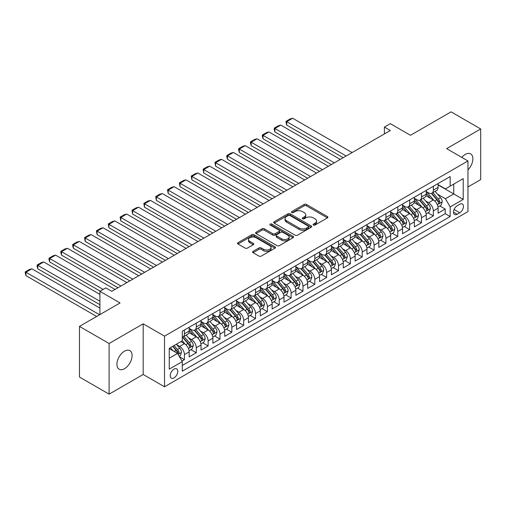 <?xml version="1.0" encoding="UTF-8"?>
<svg xmlns="http://www.w3.org/2000/svg" width="506" height="506" viewBox="0 0 506 506"><rect width="100%" height="100%" fill="white"/><g stroke="black" fill="none" stroke-linecap="round" stroke-linejoin="round"><path stroke-width="0.76" d="M313.423 225.031A1.151 0.664 0 0 0 315.055 225.031L327.414 217.89A1.644 0.949 0 0 0 327.901 217.219A1.644 0.949 0 0 0 327.414 216.549L306.472 204.456A1.644 0.949 0 0 0 304.144 204.456L291.785 211.597A1.151 0.664 0 0 0 291.45 212.065A1.151 0.664 0 0 0 291.785 212.539A1.151 0.664 0 0 0 293.417 212.539L295.011 211.616A5.262 3.042 0 0 1 302.461 211.616L304.207 212.621A5.262 3.042 0 0 1 305.744 214.772A5.262 3.042 0 0 1 304.207 216.916L302.607 217.846A1.151 0.664 0 0 0 302.265 218.314A1.151 0.664 0 0 0 302.607 218.782A1.151 0.664 0 0 0 304.232 218.782L305.833 217.858A5.262 3.042 0 0 1 313.277 217.858L315.023 218.864A5.262 3.042 0 0 1 316.566 221.014A5.262 3.042 0 0 1 315.023 223.165L313.423 224.088A1.151 0.664 0 0 0 313.087 224.563A1.151 0.664 0 0 0 313.423 225.031L313.423 224.088M124.514 368.691A10.727 6.192 120 0 0 131.522 359.235A10.727 6.192 120 0 0 129.878 350.639A10.727 6.192 120 0 0 124.514 351.17A10.727 6.192 120 0 0 117.506 360.62A10.727 6.192 120 0 0 119.15 369.222A10.727 6.192 120 0 0 124.514 368.691M467.955 169.839A10.727 6.192 120 0 0 470.656 153.887A10.727 6.192 120 0 0 465.292 154.419A10.727 6.192 120 0 0 461.807 157.404M174.001 377.893A5.364 3.099 120 0 0 177.505 373.162A5.364 3.099 120 0 0 176.683 368.868A5.364 3.099 120 0 0 174.001 369.133A5.364 3.099 120 0 0 170.497 373.858A5.364 3.099 120 0 0 171.319 378.159A5.364 3.099 120 0 0 174.001 377.893M253.07 251.343A1.644 0.949 0 0 0 252.589 252.02A1.644 0.949 0 0 0 253.07 252.69L258.945 256.08A1.644 0.949 0 0 0 261.273 256.08L275.005 248.155A1.644 0.949 0 0 0 275.485 247.485A1.644 0.949 0 0 0 275.005 246.808L254.056 234.721A1.644 0.949 0 0 0 251.735 234.721L238.003 242.646A1.644 0.949 0 0 0 237.523 243.316A1.644 0.949 0 0 0 238.003 243.987L245.1 248.085A1.644 0.949 0 0 0 247.428 248.085L253.304 244.695A1.644 0.949 0 0 0 253.784 244.025A1.644 0.949 0 0 0 253.304 243.354L249.781 241.318A4.402 2.543 0 0 1 248.497 239.521A4.402 2.543 0 0 1 251.21 237.175A4.402 2.543 0 0 1 256.011 237.725L269.793 245.688A4.402 2.543 0 0 1 271.083 247.485A4.402 2.543 0 0 1 268.37 249.831A4.402 2.543 0 0 1 263.569 249.281L261.273 247.953A1.644 0.949 0 0 0 258.945 247.953L253.07 251.343L253.07 252.69M467.955 186.961L480.7 179.605L480.7 128.96L451.067 111.858L410.467 135.292L390.322 123.66L384.396 127.082L390.322 130.504L111.769 291.323L105.843 287.901L99.916 291.323L99.916 314.593M109.1 343.504L109.1 394.142L143.179 374.472L143.179 323.827L109.1 343.504L79.467 326.395L120.067 302.955L99.916 291.323M143.179 323.827L164.513 336.148L467.955 160.959L467.955 211.597L164.513 386.786L164.513 336.148M480.7 128.96L446.621 148.637L467.955 160.959M295.131 235.189A1.644 0.949 0 0 0 297.458 235.189L311.184 227.264A1.644 0.949 0 0 0 311.671 226.593A1.644 0.949 0 0 0 311.184 225.923L290.242 213.829A1.644 0.949 0 0 0 287.914 213.829L274.189 221.755A1.644 0.949 0 0 0 273.708 222.425A1.644 0.949 0 0 0 274.189 223.102L295.131 235.189M270.634 225.278A1.151 0.664 0 0 1 271.804 225.442L271.804 224.076L293.094 236.365A1.644 0.949 0 0 1 293.575 237.036A1.644 0.949 0 0 1 293.094 237.706L279.363 245.638A1.644 0.949 0 0 1 277.035 245.638L256.093 233.544L256.093 232.203A1.644 0.949 0 0 0 255.612 232.874A1.644 0.949 0 0 0 256.093 233.544M256.093 232.203L261.969 228.807A1.644 0.949 0 0 1 264.296 228.807L272.791 233.715A1.644 0.949 0 0 0 275.119 233.715L279.015 231.463A1.644 0.949 0 0 0 279.495 230.793A1.644 0.949 0 0 0 279.015 230.116L270.172 225.012A1.151 0.664 0 0 1 269.837 224.544A1.151 0.664 0 0 1 270.546 223.93A1.151 0.664 0 0 1 271.804 224.076M109.1 394.142L79.467 377.04L79.467 326.395M181.97 361.037L184.431 359.621L179.51 356.781M176.714 344.694L179.687 346.414A6.704 3.871 60 0 1 184.431 354.624L189.168 351.885L189.168 356.882L196.284 352.777L190.888 349.665M188.567 337.85L191.54 339.57A6.704 3.871 60 0 1 196.284 347.78L201.021 345.041L201.021 350.038L208.137 345.933L202.742 342.821M200.42 331.006L203.393 332.727A6.704 3.871 60 0 1 208.137 340.936L212.874 338.198L212.874 343.195L219.99 339.09L214.595 335.978M212.273 324.163L215.246 325.883A6.704 3.871 60 0 1 219.99 334.093L224.727 331.354L224.727 336.351L231.843 332.246L226.448 329.134M224.126 317.319L227.099 319.039A6.704 3.871 60 0 1 231.843 327.249L236.58 324.51L236.58 329.507L243.696 325.402L238.301 322.29M235.979 310.475L238.952 312.196A6.704 3.871 60 0 1 243.696 320.406L248.44 317.673L248.44 322.664L255.549 318.559L250.154 315.447M247.832 303.632L250.805 305.352A6.704 3.871 60 0 1 255.549 313.562L260.293 310.829L260.293 315.82L267.402 311.715L262.007 308.603M259.686 296.788L262.658 298.508A6.704 3.871 60 0 1 267.402 306.718L272.146 303.986L272.146 308.976L279.255 304.871L273.86 301.759M271.539 289.944L274.511 291.665A6.704 3.871 60 0 1 279.255 299.875L283.999 297.142L283.999 302.133L291.108 298.028L285.713 294.916M283.392 283.101L286.364 284.821A6.704 3.871 60 0 1 291.108 293.031L295.852 290.299L295.852 295.295L302.961 291.184L297.566 288.072M295.245 276.263L298.217 277.977A6.704 3.871 60 0 1 302.961 286.194L307.705 283.455L307.705 288.452L314.814 284.34L309.419 281.228M307.098 269.42L310.07 271.134A6.704 3.871 60 0 1 314.814 279.35L319.558 276.611L319.558 281.608L326.667 277.497L321.272 274.385M318.951 262.576L321.924 264.29A6.704 3.871 60 0 1 326.667 272.506L331.411 269.768L331.411 274.764L338.52 270.653L333.125 267.541M330.804 255.732L333.777 257.446A6.704 3.871 60 0 1 338.52 265.663L343.264 262.924L343.264 267.921L350.373 263.816L344.978 260.698M342.657 248.889L345.63 250.603A6.704 3.871 60 0 1 350.373 258.819L355.117 256.08L355.117 261.077L362.226 256.972L356.831 253.854M354.51 242.045L357.489 243.759A6.704 3.871 60 0 1 362.226 251.975L366.97 249.237L366.97 254.233L374.079 250.128L368.684 247.01M366.363 235.201L369.342 236.916A6.704 3.871 60 0 1 374.079 245.132L378.823 242.393L378.823 247.39L385.933 243.285L380.537 240.167M378.216 228.358L381.195 230.072A6.704 3.871 60 0 1 385.933 238.288L390.676 235.549L390.676 240.546L397.786 236.441L392.397 233.323M390.069 221.514L393.048 223.228A6.704 3.871 60 0 1 397.786 231.444L402.529 228.706L402.529 233.702L409.639 229.597L404.25 226.479M401.922 214.67L404.901 216.391A6.704 3.871 60 0 1 409.639 224.601L414.382 221.862L414.382 226.859L421.492 222.754L416.103 219.636M413.775 207.827L416.754 209.547A6.704 3.871 60 0 1 421.492 217.757L426.235 215.018L426.235 220.015L433.345 215.91L433.345 210.913A6.704 3.871 -120 0 0 428.607 202.704L425.628 200.983M427.956 212.798L433.345 215.91M189.168 351.885A6.704 3.871 -120 0 0 184.431 343.675L180.876 341.62M201.021 345.041A6.704 3.871 -120 0 0 196.284 336.832L188.953 332.6M212.874 338.198A6.704 3.871 -120 0 0 208.137 329.988L200.806 325.756M224.727 331.354A6.704 3.871 -120 0 0 219.99 323.144L212.659 318.913M236.58 324.51A6.704 3.871 -120 0 0 231.843 316.301L224.512 312.069M248.44 317.673A6.704 3.871 -120 0 0 243.696 309.457L236.365 305.226M260.293 310.829A6.704 3.871 -120 0 0 255.549 302.613L248.218 298.382M272.146 303.986A6.704 3.871 -120 0 0 267.402 295.77L260.071 291.538M283.999 297.142A6.704 3.871 -120 0 0 279.255 288.926L271.924 284.695M295.852 290.299A6.704 3.871 -120 0 0 291.108 282.082L283.777 277.851M307.705 283.455A6.704 3.871 -120 0 0 302.961 275.239L295.63 271.007M319.558 276.611A6.704 3.871 -120 0 0 314.814 268.395L307.484 264.164M331.411 269.768A6.704 3.871 -120 0 0 326.667 261.551L319.337 257.32M343.264 262.924A6.704 3.871 -120 0 0 338.52 254.714L331.19 250.476M355.117 256.08A6.704 3.871 -120 0 0 350.373 247.87L343.043 243.633M366.97 249.237A6.704 3.871 -120 0 0 362.226 241.027L354.896 236.789M378.823 242.393A6.704 3.871 -120 0 0 374.079 234.183L366.749 229.952M390.676 235.549A6.704 3.871 -120 0 0 385.933 227.339L378.602 223.108M402.529 228.706A6.704 3.871 -120 0 0 397.786 220.496L390.455 216.264M414.382 221.862A6.704 3.871 -120 0 0 409.639 213.652L402.308 209.421M426.235 215.018A6.704 3.871 -120 0 0 421.492 206.809L414.161 202.577M459.777 204.272L457.171 205.784A5.199 2.998 120 0 0 453.774 210.363A5.199 2.998 120 0 0 454.571 214.525A5.199 2.998 120 0 0 457.171 214.266L459.777 212.76A5.199 2.998 120 0 0 463.173 208.181A5.199 2.998 120 0 0 462.376 204.019A5.199 2.998 120 0 0 459.777 204.272M169.257 358.185L177.555 353.39L182.293 361.607L182.293 371.183L450.176 216.524L450.176 206.941L445.438 198.731L437.481 194.14M182.293 361.607L169.257 369.133L169.257 348.33L182.293 340.797L182.293 331.221L450.176 176.556L450.176 186.138L463.218 178.612L463.218 199.415L450.176 206.941M189.168 328.343L191.54 329.716A6.704 3.871 60 0 0 194.892 330.045L199.636 327.306A6.704 3.871 -120 0 0 201.021 324.238L201.021 320.406M201.021 321.5L203.393 322.872A6.704 3.871 60 0 0 206.745 323.201L211.489 320.462A6.704 3.871 -120 0 0 212.874 317.395L212.874 313.562M212.874 314.656L215.246 316.029A6.704 3.871 60 0 0 218.598 316.358L223.342 313.625A6.704 3.871 -120 0 0 224.727 310.551L224.727 306.718M224.727 307.812L227.099 309.185A6.704 3.871 60 0 0 230.451 309.514L235.195 306.781A6.704 3.871 -120 0 0 236.58 303.708L236.58 299.875M236.58 300.975L238.952 302.341A6.704 3.871 60 0 0 242.304 302.67L247.048 299.938A6.704 3.871 -120 0 0 248.44 296.864L248.44 293.031M248.44 294.131L250.805 295.498A6.704 3.871 60 0 0 254.157 295.827L258.901 293.094A6.704 3.871 -120 0 0 260.293 290.02L260.293 286.187M260.293 287.288L262.658 288.654A6.704 3.871 60 0 0 266.011 288.983L270.754 286.251A6.704 3.871 -120 0 0 272.146 283.177L272.146 279.344M272.146 280.444L274.511 281.81A6.704 3.871 60 0 0 277.864 282.146L282.607 279.407A6.704 3.871 -120 0 0 283.999 276.333L283.999 272.506M283.999 273.601L286.364 274.967A6.704 3.871 60 0 0 289.717 275.302L294.46 272.563A6.704 3.871 -120 0 0 295.852 269.489L295.852 265.663M295.852 266.757L298.217 268.123A6.704 3.871 60 0 0 301.57 268.458L306.313 265.72A6.704 3.871 -120 0 0 307.705 262.652L307.705 258.819M307.705 259.913L310.07 261.279A6.704 3.871 60 0 0 313.423 261.615L318.166 258.876A6.704 3.871 -120 0 0 319.558 255.808L319.558 251.975M319.558 253.07L321.924 254.436A6.704 3.871 60 0 0 325.276 254.771L330.02 252.032A6.704 3.871 -120 0 0 331.411 248.965L331.411 245.132M331.411 246.226L333.777 247.592A6.704 3.871 60 0 0 337.135 247.927L341.873 245.189A6.704 3.871 -120 0 0 343.264 242.121L343.264 238.288M343.264 239.382L345.63 240.748A6.704 3.871 60 0 0 348.988 241.084L353.726 238.345A6.704 3.871 -120 0 0 355.117 235.277L355.117 231.444M355.117 232.539L357.489 233.905A6.704 3.871 60 0 0 360.841 234.24L365.579 231.501A6.704 3.871 -120 0 0 366.97 228.434L366.97 224.601M366.97 225.695L369.342 227.061A6.704 3.871 60 0 0 372.694 227.396L377.432 224.658A6.704 3.871 -120 0 0 378.823 221.59L378.823 217.757M378.823 218.851L381.195 220.218A6.704 3.871 60 0 0 384.547 220.553L389.285 217.814A6.704 3.871 -120 0 0 390.676 214.746L390.676 210.913M390.676 212.008L393.048 213.374A6.704 3.871 60 0 0 396.4 213.709L401.138 210.97A6.704 3.871 -120 0 0 402.529 207.903L402.529 204.07M402.529 205.164L404.901 206.53A6.704 3.871 60 0 0 408.253 206.865L412.991 204.127A6.704 3.871 -120 0 0 414.382 201.059L414.382 197.226M414.382 198.32L416.754 199.693A6.704 3.871 60 0 0 420.106 200.022L424.844 197.283A6.704 3.871 -120 0 0 426.235 194.215L426.235 190.382M182.293 365.44L445.198 213.652L445.198 209.067L438.088 213.171L438.088 208.175A6.704 3.871 -120 0 0 433.345 199.965L426.014 195.733M426.235 191.477L428.607 192.849A6.704 3.871 -120 0 0 431.96 193.178A6.704 3.871 -120 0 0 433.345 190.111L433.345 186.278M431.96 193.178L436.697 190.439A6.704 3.871 -120 0 0 438.088 187.372L438.088 183.539M184.431 329.988L184.431 333.821A6.704 3.871 60 0 1 183.039 336.888A6.704 3.871 60 0 1 182.293 337.16M183.039 336.888L187.783 334.15A6.704 3.871 -120 0 0 189.168 331.082L189.168 327.249M196.284 323.144L196.284 326.977A6.704 3.871 60 0 1 194.892 330.045M208.137 316.301L208.137 320.134A6.704 3.871 60 0 1 206.745 323.201M219.99 309.457L219.99 313.29A6.704 3.871 60 0 1 218.598 316.358M231.843 302.613L231.843 306.446A6.704 3.871 60 0 1 230.451 309.514M243.696 295.77L243.696 299.603A6.704 3.871 60 0 1 242.304 302.67M255.549 288.926L255.549 292.759A6.704 3.871 60 0 1 254.157 295.827M267.402 282.082L267.402 285.915A6.704 3.871 60 0 1 266.011 288.983M279.255 275.239L279.255 279.072A6.704 3.871 60 0 1 277.864 282.146M291.108 268.395L291.108 272.228A6.704 3.871 60 0 1 289.717 275.302M302.961 261.551L302.961 265.384A6.704 3.871 60 0 1 301.57 268.458M314.814 254.708L314.814 258.541A6.704 3.871 60 0 1 313.423 261.615M326.667 247.864L326.667 251.697A6.704 3.871 60 0 1 325.276 254.771M338.52 241.027L338.52 244.853A6.704 3.871 60 0 1 337.135 247.927M350.373 234.183L350.373 238.01A6.704 3.871 60 0 1 348.988 241.084M362.226 227.339L362.226 231.172A6.704 3.871 60 0 1 360.841 234.24M374.079 220.496L374.079 224.329A6.704 3.871 60 0 1 372.694 227.396M385.933 213.652L385.933 217.485A6.704 3.871 60 0 1 384.547 220.553M397.786 206.809L397.786 210.641A6.704 3.871 60 0 1 396.4 213.709M409.639 199.965L409.639 203.798A6.704 3.871 60 0 1 408.253 206.865M421.492 193.121L421.492 196.954A6.704 3.871 60 0 1 420.106 200.022M421.492 217.757L421.492 222.754M409.639 224.601L409.639 229.597M397.786 231.444L397.786 236.441M385.933 238.288L385.933 243.285M374.079 245.132L374.079 250.128M362.226 251.975L362.226 256.972M350.373 258.819L350.373 263.816M338.52 265.663L338.52 270.653M326.667 272.506L326.667 277.497M314.814 279.35L314.814 284.34M302.961 286.194L302.961 291.184M291.108 293.031L291.108 298.028M279.255 299.875L279.255 304.871M267.402 306.718L267.402 311.715M255.549 313.562L255.549 318.559M243.696 320.406L243.696 325.402M231.843 327.249L231.843 332.246M219.99 334.093L219.99 339.09M208.137 340.936L208.137 345.933M196.284 347.78L196.284 352.777M184.431 354.624L184.431 359.621M177.555 353.39L169.257 348.602M445.438 198.731L453.737 193.943L453.737 184.089L463.218 178.612M438.088 184.911L463.218 199.415M438.088 184.633L445.438 188.877L450.176 186.138M143.179 374.472L164.513 386.786M384.396 127.082L384.396 133.926M439.809 205.955L445.198 209.067M445.198 213.652L450.176 216.524M313.884 225.195L315.023 224.537A5.262 3.042 0 0 0 316.566 222.387L316.566 221.014M305.744 214.772L305.744 216.138A5.262 3.042 0 0 1 304.207 218.288L303.062 218.946M327.395 217.903L306.472 205.828A1.644 0.949 0 0 0 304.144 205.828L292.247 212.697M311.165 227.276L290.242 215.195A1.644 0.949 0 0 0 287.914 215.195L274.208 223.114M308.274 227.061A1.151 0.664 0 0 0 308.616 226.593A1.151 0.664 0 0 0 308.274 226.119L289.894 215.505A1.151 0.664 0 0 0 288.268 215.505L286.579 216.479A5.262 3.042 0 0 0 285.036 218.63A5.262 3.042 0 0 0 286.579 220.78L299.141 228.035A5.262 3.042 0 0 0 306.592 228.035L308.274 227.061L308.274 228.434A1.151 0.664 0 0 0 308.616 227.959L308.616 226.593M285.036 218.63L285.036 220.002A5.262 3.042 0 0 0 286.579 222.153L286.579 220.78M308.274 228.434L306.592 229.408A5.262 3.042 0 0 1 299.141 229.408L286.579 222.153M256.118 233.557L261.969 230.179L261.969 228.807M279.495 230.793L279.495 232.159A1.644 0.949 0 0 1 279.015 232.83L275.119 235.081A1.644 0.949 0 0 1 272.791 235.081L264.296 230.179A1.644 0.949 0 0 0 261.969 230.179M271.804 225.442L293.069 237.719M281.602 238.8A4.402 2.543 0 0 0 286.402 239.351A4.402 2.543 0 0 0 289.116 237.004A4.402 2.543 0 0 0 287.832 235.208L282.974 232.399A1.644 0.949 0 0 0 280.647 232.399L276.744 234.651A1.644 0.949 0 0 0 276.263 235.322A1.644 0.949 0 0 0 276.744 235.998L281.602 238.8L281.602 240.167A4.402 2.543 0 0 0 286.402 240.717A4.402 2.543 0 0 0 289.116 238.37L289.116 237.004M276.263 235.322L276.263 236.694A1.644 0.949 0 0 0 276.744 237.365L276.744 235.998M281.602 240.167L276.744 237.365M271.083 247.485L271.083 248.851A4.402 2.543 0 0 1 268.37 251.197A4.402 2.543 0 0 1 263.569 250.647L261.273 249.319A1.644 0.949 0 0 0 258.945 249.319L253.095 252.703M248.497 239.521L248.497 240.894A4.402 2.543 0 0 0 249.781 242.69L249.781 241.318M253.278 244.708L249.781 242.69M274.979 248.168L254.056 236.087A1.644 0.949 0 0 0 251.735 236.087L238.022 244L238.003 242.646M437.987 207.005L441.049 205.234L442.238 201.812A4.44 2.562 -120 0 0 440.505 197.637L435.09 191.369M346.167 155.993L286.725 121.674L292.651 118.252L352.094 152.572M434.003 200.395L427.583 192.963A12.821 7.407 -120 0 0 426.235 191.553M286.725 125.096L286.073 122.667L286.073 121.301L286.725 121.674L286.725 125.096L343.201 157.708M430.486 198.308L426.893 194.152A10.645 6.148 -120 0 0 426.235 193.437M431.352 193.418L436.83 199.762A4.44 2.562 60 0 1 438.417 202.824C439.082 203.716 439.556 203.444 439.84 202.002A4.44 2.562 -120 0 0 438.253 198.94L432.839 192.672M431.675 193.317L437.563 200.129A2.264 1.309 60 0 1 438.133 201.015L439.84 202.002M438.417 202.824L438.74 203.349M286.073 121.301L290.216 118.904L292.651 118.252M426.134 213.848L429.196 212.077L430.385 208.655A4.44 2.562 -120 0 0 428.652 204.481L423.237 198.213M334.314 162.837L274.872 128.518L280.798 125.096L340.241 159.415M422.149 207.239L415.73 199.807A12.821 7.407 -120 0 0 414.382 198.396M274.872 131.939L274.22 129.511L274.22 128.144L274.872 128.518L274.872 131.939L331.348 164.551M418.626 205.151L415.04 200.996A10.645 6.148 -120 0 0 414.382 200.281M419.499 200.262L424.977 206.606A4.44 2.562 60 0 1 426.564 209.667C427.228 210.559 427.703 210.287 427.987 208.845A4.44 2.562 -120 0 0 426.4 205.784L420.986 199.516M419.822 200.161L425.71 206.973A2.264 1.309 60 0 1 426.28 207.858L427.987 208.845M426.564 209.667L426.887 210.192M274.22 128.144L278.363 125.747L280.798 125.096M414.281 220.686L417.342 218.921L418.532 215.499A4.44 2.562 -120 0 0 416.799 211.325L411.384 205.056M322.461 169.681L263.019 135.361L268.945 131.939L328.388 166.259M410.296 214.082L403.877 206.65A12.821 7.407 -120 0 0 402.529 205.24M263.019 138.783L262.361 136.354L262.361 134.988L263.019 135.361L263.019 138.783L319.495 171.395M406.773 211.995L403.181 207.839A10.645 6.148 -120 0 0 402.529 207.125M407.646 207.106L413.124 213.45A4.44 2.562 60 0 1 414.711 216.511C415.375 217.403 415.85 217.131 416.134 215.689A4.44 2.562 -120 0 0 414.547 212.628L409.133 206.359M407.969 207.005L413.857 213.817A2.264 1.309 60 0 1 414.427 214.702L416.134 215.689M414.711 216.511L415.034 217.036M262.361 134.988L266.51 132.591L268.945 131.939M402.428 227.529L405.489 225.765L406.679 222.343A4.44 2.562 -120 0 0 404.945 218.168L399.531 211.9M310.608 176.524L251.166 142.205L257.092 138.783L316.535 173.103M398.443 220.926L392.023 213.494A12.821 7.407 -120 0 0 390.676 212.084M251.166 145.627L250.508 143.198L250.508 141.832L251.166 142.205L251.166 145.627L307.642 178.238M394.92 218.839L391.328 214.683A10.645 6.148 -120 0 0 390.676 213.968M395.793 213.949L401.271 220.293A4.44 2.562 60 0 1 402.858 223.355C403.522 224.247 403.997 223.975 404.275 222.532A4.44 2.562 -120 0 0 402.694 219.471L397.28 213.203M396.116 213.848L402.004 220.66A2.264 1.309 60 0 1 402.574 221.546L404.275 222.532M402.858 223.355L403.181 223.88M250.508 141.832L254.657 139.435L257.092 138.783M390.575 234.373L393.636 232.608L394.825 229.186A4.44 2.562 -120 0 0 393.092 225.012L387.678 218.744M298.755 183.368L239.313 149.049L245.239 145.627L304.682 179.946M386.59 227.77L380.17 220.338A12.821 7.407 -120 0 0 378.823 218.927M239.313 152.47L238.655 150.042L238.655 148.675L239.313 149.049L239.313 152.47L295.789 185.082M383.067 225.682L379.475 221.527A10.645 6.148 -120 0 0 378.823 220.812M383.94 220.793L389.418 227.137A4.44 2.562 60 0 1 391.005 230.198C391.669 231.09 392.144 230.812 392.422 229.376A4.44 2.562 -120 0 0 390.841 226.315L385.427 220.047M384.263 220.692L390.151 227.504A2.264 1.309 60 0 1 390.721 228.389L392.422 229.376M391.005 230.198L391.328 230.723M238.655 148.675L242.804 146.278L245.239 145.627M378.722 241.217L381.783 239.452L382.972 236.03A4.44 2.562 -120 0 0 381.239 231.856L375.825 225.587M286.902 190.212L227.453 155.892L233.38 152.47L292.829 186.79M374.737 234.613L368.317 227.175A12.821 7.407 -120 0 0 366.97 225.771M227.453 159.314L226.802 156.885L226.802 155.519L227.453 155.892L227.453 159.314L283.936 191.926M371.214 232.526L367.622 228.37A10.645 6.148 -120 0 0 366.97 227.656M372.087 227.637L377.565 233.981A4.44 2.562 60 0 1 379.152 237.036C379.816 237.934 380.291 237.656 380.569 236.22A4.44 2.562 -120 0 0 378.988 233.158L373.573 226.89M372.41 227.536L378.298 234.348A2.264 1.309 60 0 1 378.867 235.233L380.569 236.22M379.152 237.036L379.475 237.567M226.802 155.519L230.951 153.122L233.38 152.47M366.869 248.06L369.93 246.295L371.119 242.874A4.44 2.562 -120 0 0 369.386 238.699L363.972 232.431M275.049 197.055L215.6 162.736L221.527 159.314L280.975 193.634M362.884 241.457L356.464 234.019A12.821 7.407 -120 0 0 355.117 232.615M215.6 166.158L214.949 162.356L215.6 162.736L215.6 166.158L272.083 198.763M359.361 239.37L355.769 235.214A10.645 6.148 -120 0 0 355.117 234.499M360.234 234.48L365.712 240.824A4.44 2.562 60 0 1 367.299 243.879C367.963 244.777 368.438 244.499 368.716 243.063A4.44 2.562 -120 0 0 367.135 240.002L361.72 233.728M360.557 234.379L366.445 241.191A2.264 1.309 60 0 1 367.014 242.077L368.716 243.063M367.299 243.879L367.622 244.411M214.949 162.356L219.098 159.966L221.527 159.314M355.016 254.904L358.077 253.139L359.266 249.717A4.44 2.562 -120 0 0 357.533 245.543L352.119 239.275M263.196 203.899L203.747 169.58L209.674 166.158L269.122 200.477M351.031 248.301L344.611 240.862A12.821 7.407 -120 0 0 343.264 239.452M203.747 173.001L203.096 169.2L203.747 169.58L203.747 173.001L260.229 205.607M347.508 246.213L343.916 242.058A10.645 6.148 -120 0 0 343.264 241.337M348.381 241.324L353.858 247.668A4.44 2.562 60 0 1 355.446 250.723C356.11 251.621 356.585 251.343 356.863 249.907A4.44 2.562 -120 0 0 355.282 246.846L349.867 240.571M348.704 241.223L354.592 248.035A2.264 1.309 60 0 1 355.161 248.92L356.863 249.907M355.446 250.723L355.769 251.254M203.096 169.2L207.245 166.809L209.674 166.158M343.163 261.747L346.224 259.983L347.413 256.561A4.44 2.562 -120 0 0 345.68 252.386L340.266 246.118M251.343 210.743L191.894 176.423L197.821 173.001L257.269 207.321M339.178 255.144L332.758 247.706A12.821 7.407 -120 0 0 331.411 246.295M191.894 179.845L191.243 176.044L191.894 176.423L191.894 179.845L248.376 212.45M335.655 253.057L332.062 248.901A10.645 6.148 -120 0 0 331.411 248.18M336.528 248.168L342.005 254.512A4.44 2.562 60 0 1 343.587 257.567C344.257 258.465 344.731 258.186 345.01 256.751A4.44 2.562 -120 0 0 343.429 253.689L338.014 247.415M336.851 248.06L342.739 254.879A2.264 1.309 60 0 1 343.308 255.764L345.01 256.751M343.587 257.567L343.916 258.098M191.243 176.044L195.392 173.653L197.821 173.001M331.31 268.591L334.371 266.826L335.554 263.405A4.44 2.562 -120 0 0 333.827 259.23L328.413 252.962M239.49 217.586L180.041 183.267L185.968 179.845L245.416 214.165M327.325 261.988L320.905 254.55A12.821 7.407 -120 0 0 319.558 253.139M180.041 186.689L179.39 182.887L180.041 183.267L180.041 186.689L236.523 219.294M323.802 259.901L320.209 255.739A10.645 6.148 -120 0 0 319.558 255.024M324.675 255.011L330.152 261.355A4.44 2.562 60 0 1 331.734 264.41C332.404 265.308 332.878 265.03 333.157 263.588A4.44 2.562 -120 0 0 331.575 260.533L326.161 254.259M324.997 254.904L330.886 261.722A2.264 1.309 60 0 1 331.455 262.608L333.157 263.588M331.734 264.41L332.062 264.942M179.39 182.887L183.539 180.497L185.968 179.845M319.457 275.435L322.518 273.67L323.701 270.248A4.44 2.562 -120 0 0 321.974 266.074L316.56 259.806M227.637 224.43L168.188 190.111L174.115 186.689L233.563 221.008M315.472 268.831L309.052 261.393A12.821 7.407 -120 0 0 307.705 259.983M168.188 193.532L167.537 189.731L168.188 190.111L168.188 193.532L224.67 226.138M311.949 266.744L308.356 262.582A10.645 6.148 -120 0 0 307.705 261.868M312.822 261.855L318.299 268.193A4.44 2.562 60 0 1 319.881 271.254C320.551 272.152 321.025 271.874 321.304 270.432A4.44 2.562 -120 0 0 319.722 267.377L314.308 261.102M313.144 261.747L319.027 268.566A2.264 1.309 60 0 1 319.602 269.451L321.304 270.432M319.881 271.254L320.209 271.785M167.537 189.731L171.686 187.34L174.115 186.689M307.604 282.278L310.665 280.507L311.848 277.086A4.44 2.562 -120 0 0 310.121 272.917L304.707 266.649M215.777 231.274L156.335 196.954L162.262 193.532L221.71 227.852M303.619 275.675L297.199 268.237A12.821 7.407 -120 0 0 295.852 266.826M156.335 200.376L155.684 196.575L156.335 196.954L156.335 200.376L212.817 232.981M300.096 273.588L296.503 269.426A10.645 6.148 -120 0 0 295.852 268.711M300.969 268.699L306.446 275.036A4.44 2.562 60 0 1 308.027 278.098C308.698 278.989 309.172 278.717 309.451 277.275A4.44 2.562 -120 0 0 307.869 274.22L302.455 267.946M301.291 268.591L307.174 275.409A2.264 1.309 60 0 1 307.749 276.295L309.451 277.275M308.027 278.098L308.356 278.629M155.684 196.575L159.833 194.184L162.262 193.532M295.751 289.122L298.812 287.351L299.995 283.929A4.44 2.562 -120 0 0 298.268 279.761L292.854 273.493M203.924 238.117L144.482 203.798L150.409 200.376L209.851 234.695M291.766 282.519L285.346 275.081A12.821 7.407 -120 0 0 283.999 273.67M144.482 207.22L143.831 203.418L144.482 203.798L144.482 207.22L200.964 239.825M288.243 280.432L284.65 276.27A10.645 6.148 -120 0 0 283.999 275.555M289.116 275.542L294.593 281.88A4.44 2.562 60 0 1 296.174 284.941C296.845 285.833 297.319 285.561 297.598 284.119A4.44 2.562 -120 0 0 296.016 281.064L290.602 274.79M289.438 275.435L295.321 282.253A2.264 1.309 60 0 1 295.896 283.139L297.598 284.119M296.174 284.941L296.497 285.466M143.831 203.418L147.98 201.027L150.409 200.376M283.898 295.966L286.959 294.195L288.142 290.773A4.44 2.562 -120 0 0 286.415 286.605L281.001 280.337M192.071 244.961L132.629 210.641L138.555 207.22L197.998 241.539M279.913 289.362L273.493 281.924A12.821 7.407 -120 0 0 272.146 280.514M132.629 214.063L131.977 210.262L132.629 210.641L132.629 214.063L189.111 246.669M276.39 287.275L272.797 283.113A10.645 6.148 -120 0 0 272.146 282.399M277.263 282.386L282.74 288.724A4.44 2.562 60 0 1 284.321 291.785C284.992 292.677 285.466 292.405 285.745 290.963A4.44 2.562 -120 0 0 284.163 287.908L278.749 281.633M277.585 282.278L283.468 289.097A2.264 1.309 60 0 1 284.043 289.982L285.745 290.963M284.321 291.785L284.644 292.31M131.977 210.262L136.127 207.871L138.555 207.22M272.045 302.809L275.106 301.038L276.289 297.617A4.44 2.562 -120 0 0 274.562 293.448L269.148 287.18M180.218 251.805L120.776 217.485L126.702 214.063L186.145 248.383M268.06 296.206L261.64 288.768A12.821 7.407 -120 0 0 260.293 287.357M120.776 220.907L120.124 217.106L120.776 217.485L120.776 220.907L177.258 253.512M264.537 294.119L260.944 289.957A10.645 6.148 -120 0 0 260.293 289.242M265.41 289.23L270.887 295.567A4.44 2.562 60 0 1 272.468 298.629C273.139 299.52 273.613 299.248 273.891 297.806A4.44 2.562 -120 0 0 272.31 294.745L266.896 288.477M265.732 289.122L271.614 295.94A2.264 1.309 60 0 1 272.19 296.826L273.891 297.806M272.468 298.629L272.791 299.154M120.124 217.106L124.274 214.708L126.702 214.063M260.192 309.653L263.253 307.882L264.436 304.46A4.44 2.562 -120 0 0 262.709 300.292L257.295 294.024M168.365 258.648L108.923 224.329L114.849 220.907L174.292 255.226M256.207 303.05L249.787 295.612A12.821 7.407 -120 0 0 248.44 294.201M108.923 227.751L108.271 223.949L108.923 224.329L108.923 227.751L165.405 260.356M252.684 300.962L249.091 296.801A10.645 6.148 -120 0 0 248.44 296.086M253.557 296.073L259.034 302.411A4.44 2.562 60 0 1 260.615 305.472C261.286 306.364 261.76 306.092 262.038 304.65A4.44 2.562 -120 0 0 260.457 301.589L255.043 295.321M253.879 295.966L259.761 302.784A2.264 1.309 60 0 1 260.337 303.67L262.038 304.65M260.615 305.472L260.938 305.997M108.271 223.949L112.421 221.552L114.849 220.907M248.338 316.497L251.4 314.726L252.583 311.304A4.44 2.562 -120 0 0 250.856 307.136L245.442 300.861M156.512 265.492L97.07 231.172L102.996 227.751L162.439 262.07M244.354 309.893L237.934 302.455A12.821 7.407 -120 0 0 236.58 301.045M97.07 234.594L96.418 230.793L97.07 231.172L97.07 234.594L153.552 267.2M240.831 307.806L237.238 303.644A10.645 6.148 -120 0 0 236.58 302.93M241.704 302.917L247.181 309.255A4.44 2.562 60 0 1 248.762 312.316C249.433 313.208 249.907 312.936 250.185 311.494A4.44 2.562 -120 0 0 248.604 308.432L243.19 302.164M242.026 302.809L247.908 309.628A2.264 1.309 60 0 1 248.484 310.513L250.185 311.494M248.762 312.316L249.085 312.841M96.418 230.793L100.567 228.396L102.996 227.751M236.485 323.34L239.547 321.569L240.73 318.147A4.44 2.562 -120 0 0 239.003 313.979L233.589 307.705M144.659 272.336L85.217 238.016L91.143 234.594L150.586 268.914M232.501 316.737L226.081 309.299A12.821 7.407 -120 0 0 224.727 307.888M85.217 241.438L84.565 237.637L85.217 238.016L85.217 241.438L141.699 274.043M228.978 314.65L225.385 310.488A10.645 6.148 -120 0 0 224.727 309.773M229.85 309.754L235.328 316.098A4.44 2.562 60 0 1 236.909 319.159C237.58 320.051 238.054 319.779 238.332 318.337A4.44 2.562 -120 0 0 236.751 315.276L231.337 309.008M230.173 309.653L236.055 316.471A2.264 1.309 60 0 1 236.625 317.351L238.332 318.337M236.909 319.159L237.232 319.684M84.565 237.637L88.714 235.239L91.143 234.594M224.632 330.184L227.694 328.413L228.876 324.991A4.44 2.562 -120 0 0 227.15 320.823L221.736 314.549M132.806 279.173L73.364 244.853L79.29 241.438L138.733 275.751M220.648 323.581L214.228 316.142A12.821 7.407 -120 0 0 212.874 314.732M73.364 248.275L72.712 245.846L72.712 244.48L73.364 244.853L73.364 248.275L129.846 280.887M217.125 321.493L213.532 317.332A10.645 6.148 -120 0 0 212.874 316.617M217.997 316.598L223.475 322.942A4.44 2.562 60 0 1 225.056 326.003C225.727 326.895 226.201 326.623 226.479 325.181A4.44 2.562 -120 0 0 224.898 322.12L219.477 315.852M218.32 316.497L224.202 323.309A2.264 1.309 60 0 1 224.772 324.194L226.479 325.181M225.056 326.003L225.379 326.528M72.712 244.48L76.861 242.083L79.29 241.438M212.779 337.028L215.841 335.257L217.023 331.835A4.44 2.562 -120 0 0 215.297 327.667L209.882 321.392M120.953 286.016L61.511 251.697L67.437 248.275L126.879 282.595M208.795 330.424L202.375 322.986A12.821 7.407 -120 0 0 201.021 321.576M61.511 255.119L60.859 252.69L60.859 251.324L61.511 251.697L61.511 255.119L117.993 287.731M205.272 328.337L201.679 324.175A10.645 6.148 -120 0 0 201.021 323.46M206.144 323.442L211.622 329.785A4.44 2.562 60 0 1 213.203 332.847C213.874 333.739 214.348 333.467 214.626 332.025A4.44 2.562 -120 0 0 213.045 328.963L207.624 322.695M206.467 323.34L212.349 330.152A2.264 1.309 60 0 1 212.918 331.038L214.626 332.025M213.203 332.847L213.526 333.372M60.859 251.324L65.008 248.927L67.437 248.275M200.926 343.871L203.988 342.1L205.17 338.678A4.44 2.562 -120 0 0 203.444 334.51L198.023 328.236M103.173 289.438L49.658 258.541L55.584 255.119L115.026 289.438M196.942 337.268L190.515 329.83A12.821 7.407 -120 0 0 189.168 328.419M49.658 261.963L49.006 259.534L49.006 258.168L49.658 258.541L49.658 261.963L100.213 291.152M193.418 335.181L189.826 331.019A10.645 6.148 -120 0 0 189.168 330.304M194.291 330.285L199.769 336.629A4.44 2.562 60 0 1 201.35 339.69C202.02 340.582 202.495 340.31 202.773 338.868A4.44 2.562 -120 0 0 201.192 335.807L195.771 329.539M194.614 330.184L200.496 336.996A2.264 1.309 60 0 1 201.065 337.882L202.773 338.868M201.35 339.69L201.673 340.215M49.006 258.168L53.155 255.77L55.584 255.119M189.073 350.715L192.135 348.944L193.317 345.522A4.44 2.562 -120 0 0 191.591 341.354L186.17 335.08M99.916 301.247L37.805 265.384L43.731 261.963L99.916 294.403M185.088 344.105L182.255 340.823M37.805 268.806L37.153 266.377L37.153 265.011L37.805 265.384L37.805 268.806L99.916 304.669M181.565 342.024L181.104 341.487M182.438 337.129L187.916 343.473A4.44 2.562 60 0 1 189.497 346.534C190.167 347.426 190.642 347.154 190.92 345.712A4.44 2.562 -120 0 0 189.339 342.651L183.918 336.382M182.761 337.028L188.643 343.84A2.264 1.309 60 0 1 189.212 344.725L190.92 345.712M189.497 346.534L189.82 347.059M37.153 265.011L41.302 262.614L43.731 261.963M179.276 356.369L180.281 355.788L181.464 352.366A4.44 2.562 -120 0 0 179.738 348.198L176.328 344.244M99.619 314.764L25.951 272.228L31.878 268.806L99.916 308.091M173.141 350.848L170.402 347.666M25.951 275.65L25.3 273.221L25.3 271.855L25.951 272.228L25.951 275.65L96.659 316.471M169.712 348.868L169.257 348.337M172.654 346.37L176.063 350.316A4.44 2.562 60 0 1 177.644 353.378C178.314 354.27 178.789 353.998 179.067 352.555A4.44 2.562 -120 0 0 177.486 349.494L174.077 345.547M172.925 346.212L176.79 350.683A2.264 1.309 60 0 1 177.359 351.569L179.067 352.555M177.644 353.378L177.967 353.903M25.3 271.855L29.449 269.458L31.878 268.806M179.687 346.414L184.431 343.675M191.54 339.57L196.284 336.832M203.393 332.727L208.137 329.988M215.246 325.883L219.99 323.144M227.099 319.039L231.843 316.301M238.952 312.196L243.696 309.457M250.805 305.352L255.549 302.613M262.658 298.508L267.402 295.77M274.511 291.665L279.255 288.926M286.364 284.821L291.108 282.082M298.217 277.977L302.961 275.239M310.07 271.134L314.814 268.395M321.924 264.29L326.667 261.551M333.777 257.446L338.52 254.714M345.63 250.603L350.373 247.87M357.489 243.759L362.226 241.027M369.342 236.916L374.079 234.183M381.195 230.072L385.933 227.339M393.048 223.228L397.786 220.496M404.901 216.391L409.639 213.652M416.754 209.547L421.492 206.809M428.607 202.704L433.345 199.965M433.345 190.111L438.088 187.372M184.431 333.821L189.168 331.082M196.284 326.977L201.021 324.238M208.137 320.134L212.874 317.395M219.99 313.29L224.727 310.551M231.843 306.446L236.58 303.708M243.696 299.603L248.44 296.864M255.549 292.759L260.293 290.02M267.402 285.915L272.146 283.177M279.255 279.072L283.999 276.333M291.108 272.228L295.852 269.489M302.961 265.384L307.705 262.652M314.814 258.541L319.558 255.808M326.667 251.697L331.411 248.965M338.52 244.853L343.264 242.121M350.373 238.01L355.117 235.277M362.226 231.172L366.97 228.434M374.079 224.329L378.823 221.59M385.933 217.485L390.676 214.746M397.786 210.641L402.529 207.903M409.639 203.798L414.382 201.059M421.492 196.954L426.235 194.215M433.345 210.913L438.088 208.175M454.097 209.478L459.777 212.76M453.496 212.147L457.171 214.266M315.023 224.537L315.023 223.165M302.607 218.782L302.607 217.846M304.207 218.288L304.207 216.916M291.785 212.539L291.785 211.597M304.144 205.828L304.144 204.456M306.472 205.828L306.472 204.456M327.414 217.89L327.414 216.549M274.189 223.102L274.189 221.755M287.914 215.195L287.914 213.829M290.242 215.195L290.242 213.829M311.184 227.264L311.184 225.923M299.141 229.408L299.141 228.035M306.592 229.408L306.592 228.035M264.296 230.179L264.296 228.807M272.791 235.081L272.791 233.715M275.119 235.081L275.119 233.715M279.015 232.83L279.015 231.463M293.094 237.706L293.094 236.365M258.945 249.319L258.945 247.953M261.273 249.319L261.273 247.953M263.569 250.647L263.569 249.281M253.304 244.695L253.304 243.354M251.735 236.087L251.735 234.721M254.056 236.087L254.056 234.721M275.005 248.155L275.005 246.808M437.31 204.721L442.206 201.9M427.583 192.963L428.19 192.609M438.253 198.94L440.505 197.637M434.711 200.983L436.83 199.762M425.457 211.565L430.353 208.738M415.73 199.807L416.337 199.453M426.4 205.784L428.652 204.481M422.858 207.827L424.977 206.606M413.604 218.409L418.5 215.581M403.877 206.65L404.484 206.296M414.547 212.628L416.799 211.325M411.005 214.67L413.124 213.45M401.751 225.252L406.647 222.425M392.023 213.494L392.631 213.14M402.694 219.471L404.945 218.168M399.152 221.514L401.271 220.293M389.898 232.096L394.794 229.269M380.17 220.338L380.778 219.983M390.841 226.315L393.092 225.012M387.299 228.358L389.418 227.137M378.045 238.94L382.941 236.112M368.317 227.175L368.925 226.827M378.988 233.158L381.239 231.856M375.446 235.201L377.565 233.981M366.192 245.783L371.088 242.956M356.464 234.019L357.072 233.671M367.135 240.002L369.386 238.699M363.593 242.045L365.712 240.824M354.339 252.627L359.235 249.8M344.611 240.862L345.218 240.514M355.282 246.846L357.533 245.543M351.74 248.889L353.858 247.668M342.486 259.47L347.382 256.643M332.758 247.706L333.365 247.358M343.429 253.689L345.68 252.386M339.887 255.732L342.005 254.512M330.633 266.314L335.529 263.487M320.905 254.55L321.512 254.202M331.575 260.533L333.827 259.23M328.033 262.576L330.152 261.355M318.78 273.158L323.676 270.33M309.052 261.393L309.659 261.045M319.722 267.377L321.974 266.074M316.18 269.42L318.299 268.193M306.927 280.001L311.822 277.174M297.199 268.237L297.806 267.883M307.869 274.22L310.121 272.917M304.327 276.263L306.446 275.036M295.074 286.845L299.969 284.018M285.346 275.081L285.953 274.726M296.016 281.064L298.268 279.761M292.474 283.107L294.593 281.88M283.221 293.689L288.116 290.861M273.493 281.924L274.1 281.57M284.163 287.908L286.415 286.605M280.621 289.951L282.74 288.724M271.368 300.532L276.263 297.705M261.64 288.768L262.247 288.414M272.31 294.745L274.562 293.448M268.768 296.794L270.887 295.567M259.515 307.376L264.41 304.549M249.787 295.612L250.394 295.257M260.457 301.589L262.709 300.292M256.915 303.638L259.034 302.411M247.662 314.22L252.557 311.392M237.934 302.455L238.541 302.101M248.604 308.432L250.856 307.136M245.062 310.482L247.181 309.255M235.809 321.063L240.704 318.236M226.081 309.299L226.688 308.945M236.751 315.276L239.003 313.979M233.209 317.325L235.328 316.098M223.956 327.907L228.851 325.08M214.228 316.142L214.835 315.788M224.898 322.12L227.15 320.823M221.356 324.169L223.475 322.942M212.103 334.751L216.998 331.923M202.375 322.986L202.982 322.632M213.045 328.963L215.297 327.667M209.503 331.006L211.622 329.785M200.25 341.594L205.145 338.767M190.515 329.83L191.129 329.476M201.192 335.807L203.444 334.51M197.65 337.85L199.769 336.629M188.396 348.438L193.292 345.611M189.339 342.651L191.591 341.354M185.797 344.694L187.916 343.473M178.118 354.371L181.439 352.454M177.486 349.494L179.738 348.198M174.146 351.423L176.063 350.316"/></g></svg>
